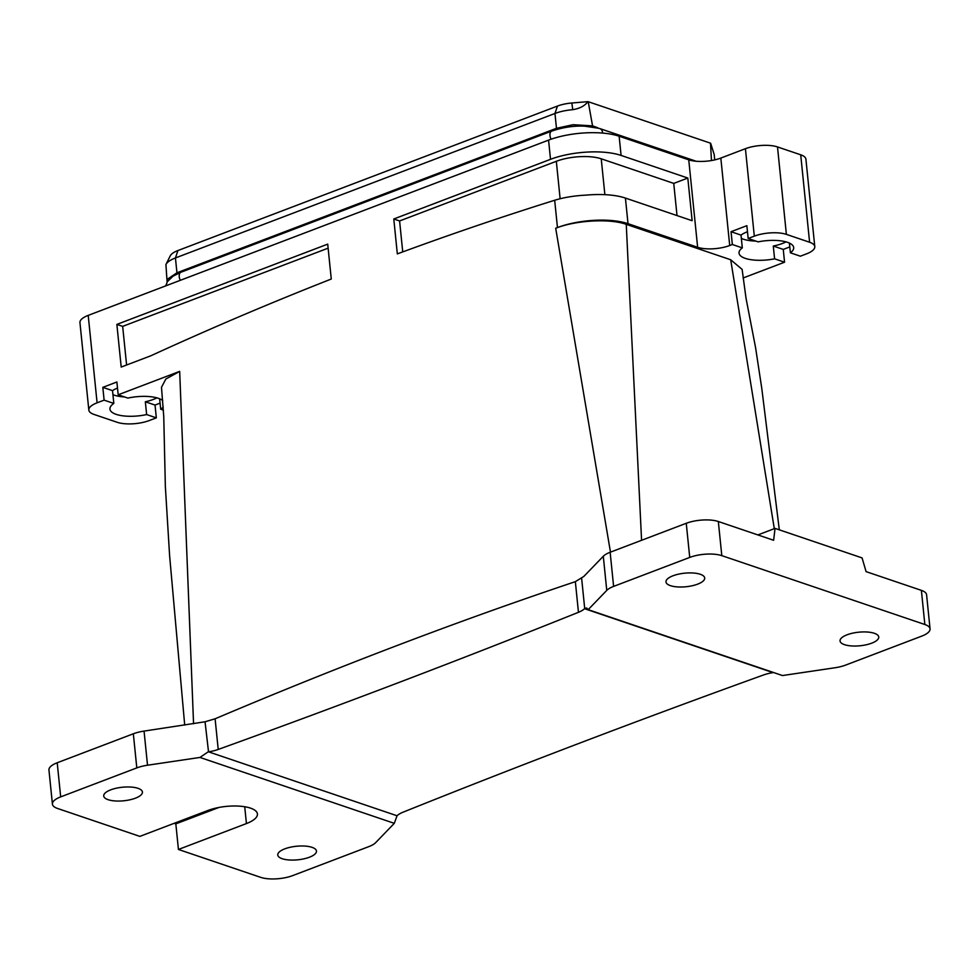 <?xml version="1.0" encoding="UTF-8"?>
<svg xmlns="http://www.w3.org/2000/svg" width="979" height="979" viewBox="0 0 979 979"><rect width="100%" height="100%" fill="white"/><g stroke="black" fill="none" stroke-linecap="round" stroke-linejoin="round"><path stroke-width="1.47" d="M112.928 394.672A27.461 9.619 174.2 0 0 124.59 396.972M156.921 397.866A27.461 9.619 -5.8 0 1 145.333 401.769L146.642 414.57A27.461 9.619 -5.8 0 1 110.407 410.544A27.461 9.619 -5.8 0 1 109.929 409.1A27.461 9.619 -5.8 0 1 113.821 403.434L112.524 390.645A27.461 9.619 -5.8 0 1 117.492 388.051M163.236 407.019A27.461 9.619 -5.8 0 1 160.691 409.21L159.638 398.783M184.701 725.072L169.6 555.558L165.353 486.551L163.75 416.479L161.486 387.292L165.867 379.008L179.671 371.384L118.178 394.794L127.87 398.086A27.461 9.619 -5.8 0 1 162.747 400.57M146.642 414.57L156.334 417.849L149.31 420.529A22.884 8.016 -5.8 0 1 117.235 422.304L94.021 414.435A22.884 8.016 -5.8 0 1 88.832 410.054A22.884 8.016 -5.8 0 1 97.092 402.822L104.117 400.142L113.821 403.434M156.334 417.849L155.037 405.061L160.079 403.14M145.333 401.769L155.037 405.061M163.432 410.14L160.691 409.21M174.176 823.315L175.828 823.865L218.953 807.455M175.828 823.865L178.435 849.466L246.427 823.572A30.435 10.659 174.2 0 0 257.428 813.953A30.435 10.659 174.2 0 0 239.574 806.158A30.435 10.659 174.2 0 0 207.854 810.49L139.85 836.384L57.614 808.495A22.884 8.016 174.2 0 1 52.413 804.114A22.884 8.016 174.2 0 1 60.686 796.882L136.803 767.903A22.884 8.016 174.2 0 1 147.523 765.223L199.973 757.44L394.292 823.339L397.046 815.764A22.884 8.016 -5.8 0 1 403.14 812.154A6865.947 2404.51 -5.8 0 1 763.387 675.02A22.884 8.016 -5.8 0 1 773.067 672.622L773.63 672.549M178.435 849.466L260.671 877.343A22.884 8.016 174.2 0 0 292.745 875.581L368.863 846.602A22.884 8.016 174.2 0 0 375.703 842.601L394.292 823.339M108.143 799.696A19.458 6.816 174.2 0 0 129.95 799.794A19.458 6.816 174.2 0 0 142.432 792.048A19.458 6.816 174.2 0 0 138.015 788.328A19.458 6.816 174.2 0 0 116.195 788.23A19.458 6.816 174.2 0 0 103.725 795.976A19.458 6.816 174.2 0 0 108.143 799.696M282.185 858.718A19.458 6.816 174.2 0 0 303.992 858.816A19.458 6.816 174.2 0 0 316.474 851.069A19.458 6.816 174.2 0 0 312.056 847.349A19.458 6.816 174.2 0 0 290.249 847.251A19.458 6.816 174.2 0 0 277.767 854.997A19.458 6.816 174.2 0 0 282.185 858.718M924.849 624.504L721.804 555.644A22.884 8.016 174.2 0 0 689.73 557.418L613.613 586.397A22.884 8.016 174.2 0 0 606.76 590.398L588.171 609.66L782.49 675.547L834.94 667.764A22.884 8.016 174.2 0 0 845.66 665.084L921.79 636.105A22.884 8.016 174.2 0 0 930.05 628.873A22.884 8.016 174.2 0 0 924.849 624.504L921.386 590.374L866.085 571.626L862.071 557.908L775.05 528.391L757.881 534.926M874.333 633.291A19.458 6.816 174.2 0 0 852.513 633.193A19.458 6.816 174.2 0 0 840.043 640.939A19.458 6.816 174.2 0 0 844.461 644.659A19.458 6.816 174.2 0 0 866.268 644.769A19.458 6.816 174.2 0 0 878.75 637.011A19.458 6.816 174.2 0 0 874.333 633.291M700.279 574.269A19.458 6.816 174.2 0 0 678.471 574.171A19.458 6.816 174.2 0 0 665.989 581.93A19.458 6.816 174.2 0 0 670.407 585.65A19.458 6.816 174.2 0 0 692.226 585.748A19.458 6.816 174.2 0 0 704.696 577.989A19.458 6.816 174.2 0 0 700.279 574.269M588.171 609.66L586.605 607.959L584.549 608.693A22.884 8.016 -5.8 0 1 578.454 612.303A6865.947 2404.51 -5.8 0 1 218.219 749.449A22.884 8.016 -5.8 0 1 208.527 751.835L205.039 721.78L215.099 718.794C337.816 666.76 457.891 621.041 575.346 581.661L578.454 612.303M199.973 757.44L208.099 751.909M741.36 238.399A27.461 9.619 174.2 0 0 755.849 241.091M930.05 628.873L926.587 594.755A22.884 8.016 174.2 0 0 921.386 590.374M575.346 581.661L583.827 576.447L603.297 556.268A22.884 8.016 174.2 0 1 610.137 552.266L686.255 523.288A22.884 8.016 174.2 0 1 718.329 521.513L773.63 540.273L775.05 528.391M328.124 248.164L122.669 326.374L126.597 365.008M205.039 721.78L144.06 731.093A22.884 8.016 174.2 0 0 133.34 733.785L57.21 762.763A22.884 8.016 174.2 0 0 48.95 769.996L52.413 804.114M779.308 529.835L761.809 388.626L755.58 347.655L746.035 298.301L742.119 269.384L730.689 259.753L626.254 224.338L641.575 540.298M730.689 259.753L774.303 528.684M786.027 241.886A27.461 9.619 -5.8 0 1 773.288 246.035L774.585 258.823A27.461 9.619 -5.8 0 1 739.512 254.564A27.461 9.619 -5.8 0 1 739.035 253.12A27.461 9.619 -5.8 0 1 742.315 247.883L741.017 235.095A27.461 9.619 -5.8 0 1 747.479 231.717M626.254 224.338C609.746 218.354 575.909 220.226 555.693 228.242L557.455 227.569A50.345 17.634 -5.8 0 1 628.016 223.677L697.635 247.283A22.884 8.016 -5.8 0 0 729.71 245.509L732.341 244.505L731.044 231.705L746.855 225.684L748.164 238.484L758.138 241.862A27.461 9.619 -5.8 0 1 793.21 246.133A27.461 9.619 -5.8 0 1 793.688 247.577A27.461 9.619 -5.8 0 1 790.396 252.815L789.417 243.098M677.015 215.576L673.748 183.403L601.228 158.806A32.038 11.222 -5.8 0 0 556.329 161.29L399.591 220.96L393.791 218.99L550.516 159.32L548.57 140.119A50.345 17.634 -5.8 0 1 619.132 136.228L688.751 159.834A22.884 8.016 -5.8 0 0 720.825 158.072L745.423 148.698A22.884 8.016 -5.8 0 1 777.497 146.936L800.712 154.804A22.884 8.016 -5.8 0 1 805.913 159.173L814.785 246.622A22.884 8.016 -5.8 0 1 806.525 253.855L800.369 256.192L790.396 252.815M402.736 251.897L399.591 220.96M731.044 231.705L741.017 235.095M732.341 244.505L742.315 247.883M773.288 246.035L783.261 249.412L789.808 246.928M748.164 238.484L754.307 236.147A22.884 8.016 -5.8 0 1 786.382 234.373L809.596 242.241A22.884 8.016 -5.8 0 1 814.785 246.622M774.585 258.823L784.558 262.213L783.261 249.412M628.016 223.677L625.422 198.076A50.345 17.634 174.2 0 0 586.751 195.078C574.734 195.653 564.039 197.379 554.677 200.254A4577.302 3401.45 -71.3 0 0 397.327 253.891L393.791 218.99M104.117 400.142L102.819 387.354L112.524 390.645M102.819 387.354L116.88 381.994L118.178 394.794M116.868 324.404L327.72 244.138L331.269 279.039A4577.302 3401.45 -71.3 0 0 150.717 355.83L121.2 367.064L116.868 324.404L122.669 326.374M179.671 371.384L193.561 723.75M555.693 228.242L610.48 552.144M784.558 262.213L743.037 278.012M625.422 198.076L692.141 220.703L687.809 178.043L673.748 183.403M550.516 159.32A50.345 17.634 174.2 0 1 621.09 155.428L687.809 178.043M88.832 410.054L79.948 322.617A22.884 8.016 -5.8 0 1 88.208 315.385L548.57 140.119M597.655 128.114L584.096 126.083M167.042 281.634L167.69 279.015L176.942 272.786L556.476 128.298L554.971 113.466L175.437 257.954A27.461 9.619 -5.8 0 0 165.953 264.501A27.461 9.619 -5.8 0 0 165.916 264.55L167.115 282.111M597.569 127.686L592.552 125.863L572.996 124.712L556.476 128.298M571.822 103.003L572.764 109.672C579.69 108.559 584.744 105.891 587.951 101.657L571.822 103.003A22.174 7.771 174.2 0 0 557.455 106.062L177.909 250.551L175.437 257.954L176.942 272.786M572.764 109.672A27.461 9.619 174.2 0 0 554.971 113.466L557.455 106.062M711.464 160.532L710.497 143.167L588.22 101.706L592.552 125.863M714.719 159.883L714.168 154.449L710.644 143.264A27.461 9.619 -5.8 0 0 710.497 143.167M165.977 264.44L170.236 255.886A22.174 7.771 -5.8 0 1 170.26 255.837A22.174 7.771 -5.8 0 1 177.909 250.551M244.726 806.745L246.427 823.572M584.549 608.693L773.067 672.622M397.046 815.764L208.527 751.835M718.329 521.513L721.804 555.644M610.137 552.266L613.613 586.397M603.297 556.268L606.76 590.398M686.255 523.288L689.73 557.418M144.06 731.093L147.523 765.223M133.34 733.785L136.803 767.903M57.21 762.763L60.686 796.882M581.648 578.405L584.708 608.546M218.219 749.449L215.099 718.794M604.875 194.662L601.228 158.806M560.123 198.737L556.329 161.29M557.455 227.569L554.677 200.254M697.635 247.283L688.751 159.834M729.71 245.509L720.825 158.072M621.09 155.428L619.132 136.228M754.307 236.147L745.423 148.698M786.382 234.373L777.497 146.936M809.596 242.241L800.712 154.804M97.092 402.822L88.208 315.385M551.091 139.214A6.18 3.524 -110.8 0 1 549.978 135.53A6.18 3.524 -110.8 0 1 551.703 131.088L180.956 272.223A6.18 3.524 -110.8 0 0 179.23 276.665A6.18 3.524 -110.8 0 0 180.332 280.312M602.611 133.083A6.18 4.589 -71.3 0 0 602.587 132.63A6.18 4.589 -71.3 0 0 599.821 128.579C584.757 124.553 568.713 125.398 551.703 131.088M696.204 161.266L599.821 128.579M165.757 285.856L167.446 281.56L173.014 276.176L180.956 272.223M170.26 255.837L165.953 264.501"/></g></svg>
